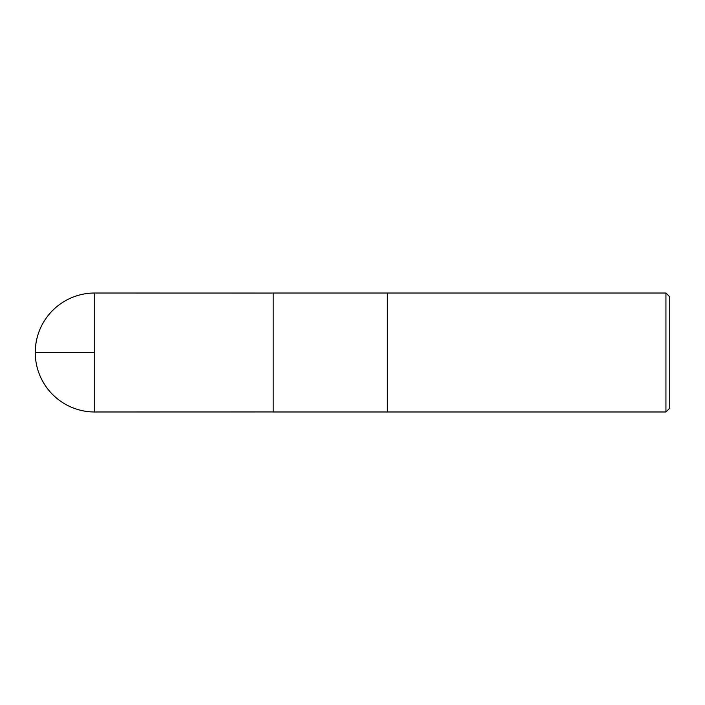 <?xml version="1.0" encoding="UTF-8"?>
<svg xmlns="http://www.w3.org/2000/svg" width="705" height="705" viewBox="0 0 705 705"><rect width="100%" height="100%" fill="white"/><g stroke="black" fill="none" stroke-linecap="round" stroke-linejoin="round"><path stroke-width="1.06" d="M665.943 411.984L669.75 408.177L669.75 296.823L665.943 293.016L387.239 293.016L387.239 352.5L387.239 293.016L273.188 293.016L273.188 411.984L387.239 411.984L387.239 352.5L387.239 411.984L665.943 411.984L665.943 293.016M94.743 293.016L273.188 293.051L273.188 411.949L94.743 411.984L94.743 293.016A59.484 59.484 0 0 0 35.25 352.5A59.484 59.484 0 0 0 94.743 411.984M94.743 352.5L35.25 352.5"/></g></svg>
